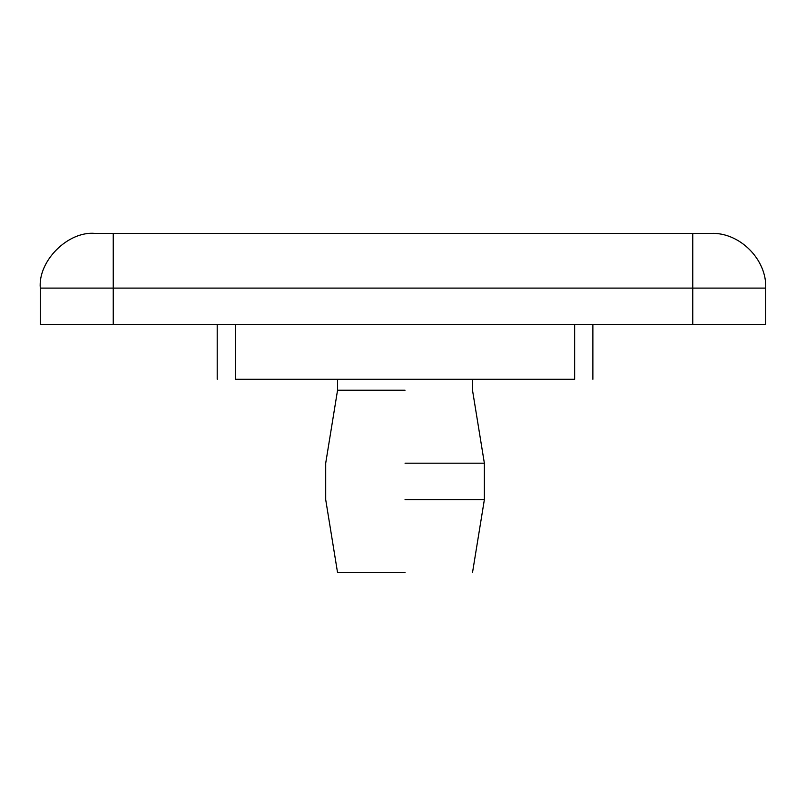 <?xml version="1.0" encoding="UTF-8"?>
<svg xmlns="http://www.w3.org/2000/svg" width="806" height="806" viewBox="0 0 806 806"><rect width="100%" height="100%" fill="white"/><g stroke="black" fill="none" stroke-linecap="round" stroke-linejoin="round"><path stroke-width="1.21" d="M692.757 233.397L692.757 324.586L40.3 324.586L40.3 288.105C37.852 261.043 67.946 230.949 95.007 233.397L710.993 233.397C739.555 232.118 766.98 259.542 765.7 288.105L765.7 324.586M692.757 324.586L765.247 324.586M405.035 390.235L337.553 390.235L405.035 390.235M405.035 463.178L484.366 463.178L405.035 463.178M405.035 499.649L484.366 499.649L405.035 499.649M405.035 572.603L337.553 572.603L405.035 572.603M235.433 324.586L235.433 379.294C211.918 379.294 211.918 379.294 235.433 379.294L574.638 379.294C598.153 379.294 598.153 379.294 574.638 379.294L574.638 324.586M113.243 233.397L113.243 288.105L765.247 288.105M40.3 288.105L113.243 288.105L113.243 324.586M472.507 572.603L484.366 499.649L484.366 463.178L472.507 390.235L472.507 379.294M337.553 572.603L325.705 499.649L325.705 463.178L337.553 390.235L337.553 379.294M592.873 379.294L592.873 324.586M217.197 379.294L217.197 324.586"/></g></svg>
